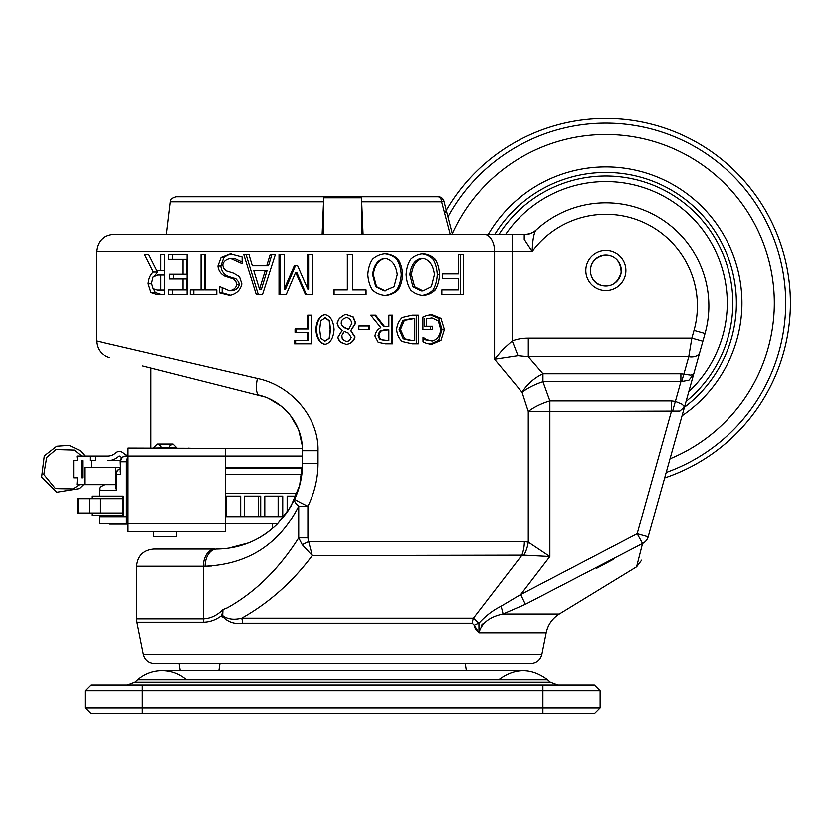 <?xml version="1.0" encoding="UTF-8"?>
<svg xmlns="http://www.w3.org/2000/svg" width="832" height="832" viewBox="0 0 832 832"><rect width="100%" height="100%" fill="white"/><g stroke="black" fill="none" stroke-linecap="round" stroke-linejoin="round"><path stroke-width="1.25" d="M648.18 536.817L637.166 533.738L642.554 543.504A11.44 10.889 15.6 0 0 648.18 536.817C639.61 567.455 639.61 567.455 648.18 536.817C639.61 567.455 639.61 567.455 648.18 536.817L684.538 406.89L682.209 404.269L675.386 401.398L671.362 400.899L671.362 411.528L637.166 533.738L520.666 594.599L500.958 606.33C492.825 610.407 485.472 616.054 478.92 623.282L473.398 618.238L241.738 618.238C269.038 602.878 292.552 581.994 312.281 555.589L308.651 541.611A17.17 0.998 155.3 0 0 302.234 544.731L312.281 555.589L523.91 555.183L549.869 556.546L549.869 411.528L679.89 411.06L684.538 406.89L705.047 333.632A103.002 103.002 0 0 0 535.902 230.256L536.349 229.84A17.17 17.17 0 0 1 530.982 233.178A17.17 17.17 0 0 0 536.349 229.84M702.884 341.359L691.86 338.27L528.31 338.27A75.442 46.353 40.6 0 0 512.273 341.058L512.273 251.503L532.178 251.503C532.563 240.323 533.811 233.241 535.902 230.256A17.17 16.661 -132.8 0 1 524.243 234.582L524.233 239.366L532.178 251.503A91.562 91.562 0 0 1 694.023 330.543L705.047 333.632A103.002 103.002 0 0 0 535.902 230.256M113.714 234.343L512.273 234.343L113.714 234.343C103.282 235.362 97.562 241.082 96.543 251.503L512.273 251.503L512.273 234.343L524.774 234.343A17.17 17.17 0 0 0 530.982 233.178A17.17 17.17 0 0 1 524.774 234.343L524.243 234.582M585.822 270.39A20.03 20.03 0 0 1 615.867 253.042A20.03 20.03 0 0 1 615.867 287.737A20.03 20.03 0 0 1 585.822 270.39M694.023 330.543L691.86 338.27L688.75 356.803A11.44 7.249 15.6 0 0 695.937 356.242A11.44 7.249 15.6 0 0 699.774 352.477M483.995 234.343A17.17 10.608 -90 0 1 494.593 251.503L494.593 359.31L518.003 355.774L512.273 341.058L502.923 349.482L494.593 359.31L522.08 392.371A28.61 10.036 159.4 0 1 542.953 381.742L680.888 381.742L688.927 380.234L693.607 374.504L690.633 375.19L680.888 373.838L542.953 373.838A28.61 15.839 -38.6 0 0 522.08 392.371L528.278 411.528L528.278 542.162L524.358 541.611L308.651 541.611L307.902 537.867L298.719 537.867L302.234 544.731M523.91 555.183A28.61 21.081 -71.4 0 0 528.278 542.162L549.869 556.546L520.666 594.599L525.356 604.365L642.554 543.504L636.594 566.842L641.649 560.165M681.824 381.545A28.61 4.368 100.5 0 1 683.904 374.109L688.75 356.803L528.31 356.803L528.31 338.27M672.63 411.258A28.61 2.86 104.6 0 1 675.386 401.398L680.888 381.742L680.888 373.838M265.034 534.186L272.511 528.466L272.511 523.557M302.536 449.176L302.515 448.594L128.024 448.022L128.024 531.565L225.306 531.565L225.306 523.557L277.794 523.557M142.688 366.049L265.054 396.978M268.778 398.497L281.476 406.328M286.354 410.79L290.441 415.48L298.199 428.802M298.761 430.206L302.359 445.942M307.902 537.867L307.902 506.241C314.59 492.617 317.959 478.275 318.011 463.237L318.011 450.694C318.874 416.998 290.909 385.403 257.431 378.518A17.17 5.782 -76 0 0 259.21 395.179C271.586 398.278 281.986 405.049 290.441 415.48C298.386 425.838 302.432 437.58 302.557 450.694L302.557 463.237L299.614 485.514L290.701 506.761M290.618 506.906L277.586 523.765M274.539 526.677L267.582 532.386M267.457 532.47L259.542 537.638M518.003 355.774L528.31 356.803L542.953 373.838L542.953 381.742L549.869 400.899A28.61 10.109 -19.2 0 0 528.278 411.528L549.869 411.528L549.869 400.899L671.362 400.899M613.642 559.239L596.794 568.235M500.958 606.33A11.44 1.57 68.6 0 1 502.944 614.078L525.356 604.365M214.978 549.078L153.774 549.078C143.343 550.098 137.623 555.818 136.604 566.249L203.382 566.249A17.17 11.606 -90 0 1 214.978 549.078L165.214 549.078M318.011 463.237L302.557 463.237C302.515 475.769 299.905 487.718 294.715 499.075L287.175 512.273L277.42 523.931C260.499 540.311 240.261 548.694 216.715 549.078L227.874 548.35M302.557 450.601L302.536 449.093M227.926 548.34L248.862 542.828M254.446 540.342L259.293 537.774M249.049 542.755L254.322 540.405M259.438 537.69L263.786 535.018M257.431 378.518L96.543 341.11C97.084 349.627 101.421 355.181 109.554 357.76M153.317 271.877L144.529 254.446L148.71 254.446L156.759 270.39L160.815 270.39L160.815 254.446L164.445 254.446L164.445 294.507L157.487 294.507L150.935 292.396L148.117 283.629C148.616 278.242 150.353 274.321 153.317 271.877L157.716 271.877L156.957 270.39M201.053 254.446L205.442 254.446L205.442 289.765L216.798 289.765L216.798 294.507L190.278 294.507L190.278 289.765L201.053 289.765L201.053 254.446M270.192 254.446L275.361 254.446L262.475 294.507L256.308 294.507L243.797 254.446L248.966 254.446A2580.916 917.457 70.7 0 0 252.335 265.647L266.729 265.647A2580.916 739.794 -71.2 0 1 270.192 254.446M347.339 254.446L352.654 254.446L352.654 289.765L366.059 289.765L366.059 294.507L333.902 294.507L333.902 289.765L347.339 289.765L347.339 254.446M423.062 295.35C418.122 294.83 414.014 293.02 410.738 289.931C408.106 285.948 406.567 280.8 406.11 274.477C406.536 268.237 408.075 263.099 410.738 259.064C414.18 255.85 418.288 254.03 423.062 253.604C427.918 254.072 431.943 255.892 435.146 259.064C437.684 263.068 439.15 268.206 439.556 274.477C439.14 280.769 437.663 285.917 435.115 289.931C431.922 293.072 427.908 294.871 423.062 295.35M441.844 294.507L441.844 289.765L458.598 289.765L458.598 278.47L442.562 278.47L442.562 273.728L458.598 273.728L458.598 254.446L463.268 254.446L463.268 294.507L441.844 294.507M385.362 295.35C380.214 294.83 375.96 293.02 372.58 289.931C369.866 285.948 368.274 280.8 367.806 274.477C368.243 268.237 369.834 263.099 372.58 259.064C376.137 255.85 380.39 254.03 385.362 253.604C390.426 254.072 394.649 255.892 398.018 259.064C400.691 263.068 402.23 268.206 402.657 274.477C402.22 280.769 400.67 285.917 397.987 289.931C394.628 293.072 390.416 294.871 385.362 295.35M279.022 294.507L279.022 254.446L284.18 254.446L284.18 288.954L294.382 265.491L297.565 265.491L307.788 288.954L307.788 254.446L312.707 254.446L312.707 294.507L305.51 294.507L295.651 272.21L286.198 294.507L279.022 294.507M221.083 257.369L230.287 253.739L242.133 256.849L242.133 263.536L230.63 258.346C226.034 259.064 223.413 261.29 222.758 265.034L223.704 268.133L225.982 270.618L233.532 272.99L239.502 276.526L241.873 283.764C240.427 290.014 236.382 293.842 229.736 295.225L219.284 292.625L219.284 286.26L229.414 290.607C233.532 289.921 235.997 287.83 236.829 284.315L235.747 281.102L233.553 278.782L224.858 275.974C220.74 273.842 218.431 270.473 217.942 265.876L221.083 257.369L223.912 257.369L227.406 255.07L231.743 253.812M168.532 254.446L187.106 254.446L187.106 294.507L168.532 294.507L168.532 289.765L183.019 289.765L183.019 278.793L169.468 278.793L169.468 274.061L183.019 274.061L183.019 259.189L168.532 259.189L168.532 254.446M294.507 343.949L294.507 340.558L307.622 340.558L307.622 332.488L295.058 332.488L295.058 329.108L307.622 329.108L307.622 315.328L311.397 315.328L311.397 343.949L294.507 343.949M337.095 323.305L339.383 318.5L344.334 315.068L346.414 314.683L353.278 317.138L355.732 323.242L350.886 330.73L355.035 337.054C354.037 341.182 351.166 343.689 346.414 344.594L341.078 342.503L338.874 340.215L337.834 337.719L342.17 330.45L338.458 327.101L337.095 323.305L338.718 319.446L342.618 315.869M380.827 327.787L370.75 315.328L375.648 315.328L384.582 326.716L388.866 326.716L388.866 315.328L392.6 315.328L392.6 343.949L385.362 343.949L378.175 342.441L374.951 336.18C375.565 332.322 377.52 329.524 380.827 327.787M426.889 315.609L431.839 314.777L440.97 318.51L444.382 329.659L440.95 340.538L431.818 344.458L426.847 343.668L423.03 341.994L423.03 337.407L426.743 339.82L432.224 341.162C436.998 339.955 439.837 336.159 440.762 329.774L438.35 321.1L431.974 318.063L426.452 318.999L426.452 326.394L432.661 326.394L432.661 329.732L422.916 329.732L422.916 317.231L426.889 315.609M402.272 341.671C399.058 338.822 397.176 334.807 396.635 329.618C397.238 324.542 399.131 320.549 402.314 317.626L412.09 315.328L418.382 315.328L418.382 343.949L412.162 343.949L402.272 341.671M358.852 329.586L358.852 326.113L369.637 326.113L369.637 329.586L358.852 329.586M324.938 344.521C319.55 343.294 316.524 338.333 315.838 329.638C316.545 320.819 319.582 315.848 324.938 314.725C330.346 315.921 333.393 320.882 334.079 329.618C333.372 338.458 330.314 343.429 324.938 344.521M621.296 270.39A15.454 15.454 0 0 1 605.852 285.844A15.454 15.454 0 0 1 590.398 270.39A15.454 15.454 0 0 1 605.852 254.935A15.454 15.454 0 0 1 621.296 270.39M524.358 541.611A28.61 21.133 -90 0 1 521.664 555.589L473.398 618.238A17.17 10.826 90 0 0 472.222 623.262L474.209 625.321A17.17 6.874 167.4 0 1 478.92 623.282L478.972 632.882C481.551 623.168 489.549 616.897 502.944 614.078L559.302 614.078L636.594 566.842M475.062 628.17L474.209 625.321L478.972 632.882L546.166 632.882A28.61 28.61 0 0 1 559.302 614.078C552.302 618.53 547.924 624.801 546.166 632.882L541.882 654.326L143.354 654.326C144.914 660.057 148.647 663.114 154.575 663.53L530.66 663.53C536.578 663.114 540.322 660.057 541.882 654.326M483.465 623.324L481.572 625.165M143.354 654.326L136.937 622.274L203.601 622.274C210.09 622.086 216.133 619.861 221.728 615.597C227.282 621.982 234.25 624.53 242.642 623.262A17.17 8.351 -90 0 0 241.738 618.238C233.875 620.183 227.521 619.33 222.685 615.67L222.955 609.606C217.1 615.462 210.569 618.561 203.382 618.904L203.382 566.249L205.119 566.249A17.17 11.606 -90 0 1 208.52 554.102A17.17 11.606 -90 0 1 216.715 549.078M211.692 566.03L205.119 566.249C247.936 564.377 279.136 544.378 298.719 506.241A17.17 6.136 -155.3 0 1 294.715 499.075A17.17 1.019 -155.3 0 0 307.902 506.241L298.719 506.241L298.719 537.867C278.928 569.005 255.133 592.342 227.334 607.87L222.955 609.606L221.728 615.597A17.17 3.255 -4.2 0 1 222.685 615.67M164.445 270.39L160.815 270.39M164.445 294.507L161.793 294.507L155.386 292.396L153.587 288.87M154.814 275.517L157.716 271.877M201.053 289.765L204.339 289.765L204.339 254.446L205.442 254.446M193.814 294.507L193.814 289.765M258.315 294.507L246.095 254.446M271.877 254.446A2630.784 755.747 -71.6 0 0 268.497 265.647L266.729 265.647M347.225 254.446L352.425 254.446L352.654 289.765M365.518 289.765L365.518 294.507M334.1 294.507L334.1 289.765M421.19 253.604C425.932 254.072 429.874 255.892 432.994 259.064C435.479 263.068 436.914 268.206 437.299 274.477C436.904 280.769 435.458 285.917 432.973 289.931L435.115 289.931M432.973 289.931C429.853 293.072 425.922 294.871 421.19 295.35M458.598 254.446L460.46 254.446L460.46 294.507M384.363 253.604C389.314 254.072 393.432 255.892 396.729 259.064C399.339 263.068 400.847 268.206 401.263 274.477C400.837 280.769 399.318 285.917 396.698 289.931L397.987 289.931M396.698 289.931C393.411 293.072 389.303 294.871 384.363 295.35M280.498 294.507L280.498 254.446M295.506 265.491L285.542 288.954L284.18 288.954M308.599 254.446L308.599 288.954L307.788 288.954M306.374 294.507L296.743 272.21L295.651 272.21M242.133 261.903L235.258 258.669L230.63 258.346M230.838 295.131L222.154 292.625L219.284 292.625M222.154 292.625L222.154 288.111M223.912 257.369L220.844 265.876C221.322 270.473 223.579 273.842 227.604 275.974L236.08 278.782L238.597 281.726L239.294 284.315C238.482 287.83 236.07 289.921 232.055 290.607L229.414 290.607M172.578 294.507L172.578 289.765M183.019 278.793L186.732 278.793L186.732 289.765L183.019 289.765M173.493 278.793L173.493 274.061M183.019 259.189L186.732 259.189L186.732 274.061L183.019 274.061M172.578 259.189L172.578 254.446M295.63 343.949L295.63 340.558M307.622 332.488L308.443 332.488L308.443 340.558L307.622 340.558M296.161 332.488L296.161 329.108M308.443 315.328L308.443 329.108L307.622 329.108M346.33 314.683L353.028 317.138L355.42 323.242L350.886 330.616M350.698 330.73L354.744 337.054C353.777 341.182 350.969 343.689 346.33 344.594M342.618 343.512L339.924 341.411L338.062 338.333L337.927 337.314L342.181 330.45L338.562 327.101L337.22 323.305M374.878 315.328L383.604 326.716L384.582 326.716M383.604 326.716L385.507 326.716M385.871 326.716L387.795 326.716M391.435 315.328L391.435 343.949M429.77 314.777L438.682 318.51L442.01 329.659L438.662 340.538L429.749 344.458M423.03 338.707L424.788 339.82L426.743 339.82M424.788 339.82L432.224 341.162M426.452 318.999L431.974 318.063M424.507 318.999L424.507 326.394L426.452 326.394M430.57 326.394L430.57 329.732M416.624 315.328L416.624 343.949M369.013 326.113L369.013 329.586M325.343 344.521C320.091 343.294 317.127 338.333 316.462 329.638C317.148 320.819 320.112 315.848 325.343 314.725M229.923 621.826L228.509 621.41M222.165 617.188L221.801 616.138M478.774 632.746L475.332 628.784M259.511 289.058L261.446 289.058L267.134 270.192L253.698 270.192L259.511 289.058L265.335 270.192M423.03 258.211L421.158 258.211C414.835 259.688 411.07 265.117 409.854 274.477L412.922 286.582L421.158 290.742L423.03 290.742L431.382 286.582L434.429 274.477C433.254 265.117 429.458 259.688 423.03 258.211C416.551 259.688 412.693 265.117 411.455 274.477L414.596 286.582L423.03 290.742M385.33 258.211L384.332 258.211C377.759 259.688 373.849 265.117 372.611 274.477L375.783 286.582L384.332 290.742L394.056 286.582L397.259 274.477C396.022 265.117 392.038 259.688 385.33 258.211C378.591 259.688 374.598 265.117 373.318 274.477L376.574 286.582L385.33 290.742M344.375 331.542L341.848 335.556L342.316 339.29L346.351 341.765L348.598 341.099L350.418 339.477L351.187 337.501L348.452 333.32L344.417 331.542L342.618 333.746M346.372 317.533L342.618 319.488L341.38 321.35L341.203 324.064L342.618 326.456L348.598 329.638L351.863 323.513C351.208 320.226 349.378 318.23 346.372 317.533L342.618 319.488M387.795 329.888L384.592 329.888L379.61 331.375L378.04 335.878L379.787 339.674L387.795 340.652M411.986 318.625L402.927 320.528L399.152 329.659L403.26 338.936L410.374 340.652L414.762 340.652L414.762 318.625L404.362 320.528L400.494 329.659L404.695 338.936L411.986 340.652M324.938 341.349L329.503 338.333L330.481 329.618L329.524 320.986L325.343 317.907L320.726 320.923L319.717 329.638L320.757 338.374L324.938 341.349L329.191 338.333L330.19 329.618L329.212 320.986L324.938 317.907M153.005 276.91L151.57 283.213L153.171 288.538L157.29 289.9L160.815 289.9L160.815 274.841L157.706 274.841L153.005 276.91M164.445 274.841L160.815 274.841M164.445 289.9L160.815 289.9M342.618 339.674L346.434 341.765M344.354 327.85L348.598 329.638M342.618 326.456L344.396 327.85M380.484 331.375L378.882 335.878L380.671 339.674L385.154 340.652L388.866 340.652L388.866 329.888L379.61 331.375M384.592 329.888L385.59 329.888M384.166 340.652L385.154 340.652M379.787 339.674L380.671 339.674M402.927 320.528L404.362 320.528M403.26 338.936L404.695 338.936M466.346 670.55L465.254 663.53M499.044 679.432C515.278 667.576 531.461 667.659 547.581 679.682L137.654 679.682L134.857 682.115L127.338 684.934L373.235 684.934M168.074 684.934L297.752 684.934M594.402 684.934L600.132 690.654L594.402 684.934L90.823 684.934L85.103 690.654L600.132 690.654L600.132 707.814L85.103 707.814L85.103 690.654M90.823 713.544L85.103 707.814L90.823 713.544L594.402 713.544L600.132 707.814L600.132 690.654M99.414 496.09L99.414 490.36L116.314 490.36L116.314 474.344L120.754 474.344L120.245 461.75A5.72 5.72 0 0 1 125.975 456.03L128.024 456.03L125.975 456.03A5.72 5.221 90 0 0 120.754 461.75L126.391 461.75L126.391 516.682L99.414 516.682L99.414 523.557L225.306 523.557L225.306 448.594M297.149 493.22L225.306 493.22M225.306 516.682L244.348 516.682L244.348 496.09L260.707 496.09L260.707 516.682L264.794 516.682L264.794 496.09L282.734 496.09L282.734 516.682L283.878 516.682M109.418 523.557L109.418 524.129L128.024 524.129M128.024 456.03L302.557 456.03M188.822 448.022L191.079 448.594M302.39 468.614L225.306 468.614M76.939 456.03L77.376 460.606L73.653 460.606L73.653 477.776L77.376 477.776L77.376 484.64L84.77 484.64L84.77 467.47L91.551 467.47L91.551 460.606L95.43 460.606L95.43 456.03L107.765 456.03A11.44 11.44 0 0 0 115.544 452.972A5.72 5.72 0 0 1 123.323 452.972A11.44 11.44 0 0 0 128.024 455.603M91.551 467.47L120.245 467.47M225.306 467.47L302.453 467.47M120.359 460.606L107.765 460.606A16.026 16.026 0 0 0 118.664 456.331A1.144 1.144 0 0 1 120.214 456.331A16.026 16.026 0 0 0 121.919 457.714M226.335 516.682L226.335 496.09L240.698 496.09L240.698 516.682M287.144 512.304L287.144 496.09L296.015 496.09M264.794 516.682L282.734 516.682M244.348 516.682L260.707 516.682M240.448 496.09L240.448 516.682M122.72 516.682L122.72 496.09L123.282 496.09L91.957 496.09L91.957 498.659M361.504 234.343L361.504 197.818L363.074 234.343M323.731 234.343L323.731 197.818L361.504 197.818M322.15 234.343L323.731 197.818M153.774 531.565L153.774 536.713L176.665 536.713L176.665 531.565M354.89 197.454L342.576 197.246M77.376 460.606L77.376 456.03L90.095 456.03L90.095 460.606L91.551 460.606M95.43 456.03L90.095 456.03M82.732 460.606L81.567 460.606L82.732 460.606L82.732 477.776L81.567 477.776L82.732 477.776M120.754 474.344L120.754 470.101M258.253 496.09L258.253 516.682M278.138 496.09L278.138 516.682M116.314 490.36L116.314 486.502M122.72 515.538L91.957 515.538L91.957 512.97M452.462 234.343L443.872 201.094L441.594 201.833L450.206 234.343M379.808 196.799L438.329 196.799A5.72 5.72 0 0 1 443.872 201.094A5.72 5.72 0 0 0 438.329 196.799L441.834 197.995L443.872 201.084A5.72 5.72 0 0 0 438.329 196.799L176.01 196.799C168.542 199.316 171.465 200.491 170.331 201.833L323.128 201.833M115.43 467.47L115.908 484.64M84.77 484.64L115.43 484.64M76.939 484.64L77.376 477.776M122.72 498.659L77.199 498.659L77.99 498.659L77.99 512.97L77.199 512.97L122.72 512.97M100.121 498.659L100.121 512.97M444.61 213.231A184.548 184.548 0 0 1 747.77 185.037A184.548 184.548 0 0 1 664.664 477.942M302.557 450.694L318.011 450.694M155.386 292.396L150.935 292.396M151.58 283.629L148.117 283.629M432.994 259.064L435.146 259.064M437.299 274.477L439.556 274.477M396.729 259.064L398.018 259.064M401.263 274.477L402.657 274.477M239.294 284.315L236.829 284.315M234.707 278.086L232.138 278.086M227.604 275.974L224.858 275.974M220.844 265.876L217.942 265.876M438.682 318.51L440.97 318.51M442.01 329.659L444.382 329.659M438.662 340.538L440.95 340.538M316.462 329.638L315.838 329.638M242.642 623.262L472.222 623.262M203.601 622.274A17.17 11.606 -90 0 1 203.382 618.904L136.604 618.904L136.604 566.249M409.854 274.477L411.455 274.477M412.922 286.582L414.596 286.582M372.611 274.477L373.318 274.477M375.783 286.582L376.574 286.582M378.04 335.878L378.882 335.878M399.152 329.659L400.494 329.659M547.581 679.682L550.378 682.115L134.857 682.115M142.324 713.544L142.324 684.934M542.901 684.934L542.901 713.544M225.306 474.344L301.829 474.344M126.391 523.557L126.391 516.682L128.024 516.682M128.024 461.75L126.391 461.75A5.72 5.086 -90 0 1 128.024 457.558M123.282 516.682L123.282 496.09M153.722 448.022L176.706 447.616L173.108 444.007L157.331 444.007C160.41 445.286 161.616 446.482 160.93 447.616M81.567 460.606L81.567 477.776M120.245 472.025L120.754 461.75M116.314 474.344L116.314 474.344A5.72 5.325 90 0 1 120.245 468.811M362.097 201.833L441.594 201.833A5.72 3.286 90 0 0 438.329 196.799M89.211 498.659L89.211 512.97M447.949 216.882A179.858 179.858 0 0 1 785.71 303.014A179.858 179.858 0 0 1 666.203 472.441M452.296 233.688A168.47 168.47 0 0 1 774.322 303.014A168.47 168.47 0 0 1 670.02 458.775M488.363 234.343A136.084 136.084 0 0 1 741.936 303.014A136.084 136.084 0 0 1 682.063 415.75M494.842 234.343A130.53 130.53 0 0 1 736.382 303.014A130.53 130.53 0 0 1 684.445 407.222M499.044 234.343A126.974 126.974 0 0 1 732.826 303.014A126.974 126.974 0 0 1 686.067 401.44M505.7 234.343A121.43 121.43 0 0 1 727.272 303.014A121.43 121.43 0 0 1 688.792 391.695M96.543 251.503L96.543 341.11M605.852 254.935C615.462 255.497 620.578 261.238 621.192 272.178C617.843 283.109 611.218 287.446 601.307 285.158C587.87 282.63 584.376 257.785 605.852 254.935M136.937 622.274L136.604 618.904M219.981 663.53L218.878 670.55M179.13 663.53L180.222 670.55M137.654 679.682C144.685 673.702 152.828 670.654 162.063 670.55C171.163 670.644 179.202 673.608 186.191 679.432M523.162 670.55L162.063 670.55M550.378 682.115L557.887 684.934M85.103 699.587L85.103 701.397M150.914 368.098L150.914 448.022M109.418 515.538L109.418 516.682M115.908 488.29L115.908 474.344A5.72 5.72 0 0 1 120.245 468.79M99.414 490.36C100.506 488.675 97.313 487.365 105.134 484.64M443.872 201.094L447.054 213.418M170.331 201.833L166.41 234.343M169.51 447.616C168.823 446.482 170.019 445.286 173.108 444.007L157.331 444.007L153.722 447.616M77.199 498.659L77.199 512.97M81.546 456.03L74.277 450.039L56.014 449.519L46.644 457.434L43.794 474.458L55.401 488.582L73.06 488.914L79.487 484.64M85.051 456.03L80.361 450.674L69.118 445.297L56.68 446.191L44.252 455.874L41.6 477.1L56.753 492.211L79.227 488.613L83.377 484.64"/></g></svg>

